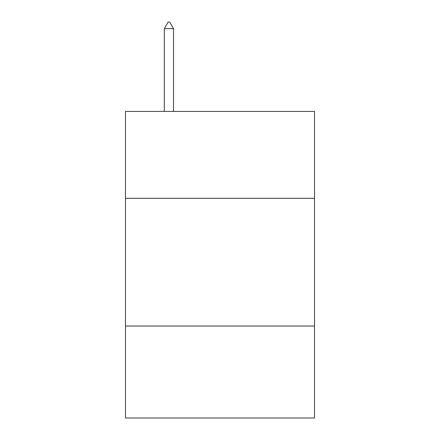 <?xml version="1.0" encoding="UTF-8"?>
<svg xmlns="http://www.w3.org/2000/svg" width="440" height="440" viewBox="0 0 440 440"><rect width="100%" height="100%" fill="white"/><g stroke="black" fill="none" stroke-linecap="round" stroke-linejoin="round"><path stroke-width="0.66" d="M314.529 198.286L314.529 111.419L125.472 111.419L125.472 198.286L314.529 198.286L314.529 418L125.472 418L125.472 198.286M314.529 326.024L125.472 326.024M173.503 28.644L169.67 22L168.135 22L164.307 28.644L173.503 28.644L173.503 111.419M164.307 28.644L164.307 111.419"/></g></svg>
